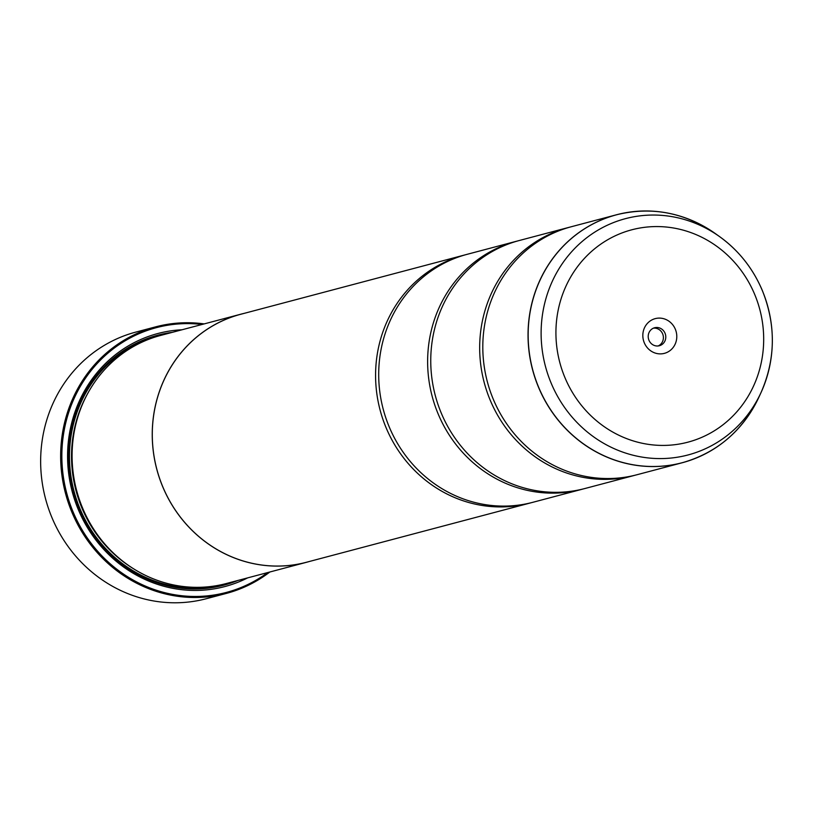 <?xml version="1.0" encoding="UTF-8"?>
<svg xmlns="http://www.w3.org/2000/svg" width="813" height="813" viewBox="0 0 813 813"><rect width="100%" height="100%" fill="white"/><g stroke="black" fill="none" stroke-linecap="round" stroke-linejoin="round"><path stroke-width="1.22" d="M715.542 233.727A128.241 120.791 75.2 0 0 570.563 239.266A128.241 120.791 75.2 0 0 538.765 387.547A128.241 120.791 75.2 0 0 647.941 466.388A128.241 120.791 75.2 0 0 758.854 397.272L761.009 392.598C775.683 359.061 776.1 324.966 762.259 290.322C752.889 268.351 738.712 250.485 719.729 236.725A122.224 115.131 -104.8 0 1 762.208 290.292A122.224 115.131 -104.8 0 1 761.009 392.598A122.224 115.131 -104.8 0 1 655.298 458.481A122.224 115.131 -104.8 0 1 551.234 383.33A122.224 115.131 -104.8 0 1 581.549 242A122.224 115.131 -104.8 0 1 719.729 236.725L715.542 233.727C684.719 212.508 651.711 206.187 616.528 214.764L571.285 226.746A128.271 120.822 75.2 0 0 493.42 399.559A128.271 120.822 75.2 0 0 636.955 474.741L682.188 462.76A128.271 120.822 -104.8 0 1 538.653 387.577A128.271 120.822 -104.8 0 1 616.528 214.764A128.271 120.822 -104.8 0 1 662.016 212.112M569.72 227.173A128.271 120.822 75.2 0 0 568.165 227.569L519.233 240.526A128.271 120.822 75.2 0 0 441.368 413.339A128.271 120.822 75.2 0 0 584.903 488.522L633.825 475.564A128.271 120.822 75.2 0 0 635.39 475.138M517.678 240.953A128.271 120.822 75.2 0 0 516.113 241.349L467.18 254.306A128.271 120.822 75.2 0 0 389.315 427.12A128.271 120.822 75.2 0 0 532.85 502.302L581.783 489.345A128.271 120.822 75.2 0 0 583.338 488.918M155.761 326.826L135.771 332.111A137.895 129.887 75.2 0 0 52.062 517.891A137.895 129.887 75.2 0 0 206.36 598.703L226.349 593.419A137.895 129.887 -104.8 0 1 72.052 512.596A137.895 129.887 -104.8 0 1 155.761 326.826A137.895 129.887 -104.8 0 1 204.175 323.899M675.308 329.163A17.957 16.91 75.2 0 0 652.859 319.458A17.957 16.91 75.2 0 0 644.313 342.832A17.957 16.91 75.2 0 0 666.762 352.527A17.957 16.91 75.2 0 0 675.308 329.163M665.024 333.198A9.299 8.76 75.2 0 0 654.617 327.751A9.299 8.76 75.2 0 0 648.977 340.281A9.299 8.76 75.2 0 0 659.384 345.728A9.299 8.76 75.2 0 0 665.024 333.198M658.154 345.952A9.299 8.76 75.2 0 0 662.625 333.838A9.299 8.76 75.2 0 0 653.449 328.157M202.041 324.468A136.93 128.972 75.2 0 0 73.19 512.149A136.93 128.972 75.2 0 0 267.731 572.555M269.865 571.986A137.895 129.887 -104.8 0 1 226.349 593.419M240.76 314.214L160.608 335.444A128.322 120.863 75.2 0 0 82.702 508.318A128.322 120.863 75.2 0 0 226.299 583.531L306.45 562.301A128.322 120.863 -104.8 0 1 162.864 487.099A128.322 120.863 -104.8 0 1 240.76 314.214A128.322 120.863 -104.8 0 1 243.971 313.411M182 329.773A130.883 123.281 75.2 0 0 78.414 509.853A130.883 123.281 75.2 0 0 247.691 577.86M172.336 332.334A129.277 121.777 75.2 0 0 79.278 509.375A129.277 121.777 75.2 0 0 238.026 580.421M568.165 227.569A128.271 120.822 75.2 0 0 490.29 400.382A128.271 120.822 75.2 0 0 633.825 475.564M309.641 561.407A128.322 120.863 -104.8 0 1 306.45 562.301M516.113 241.349A128.271 120.822 75.2 0 0 438.248 414.173A128.271 120.822 75.2 0 0 581.783 489.345M465.625 254.733A128.271 120.822 75.2 0 0 464.06 255.14A128.271 120.822 75.2 0 0 386.195 427.953A128.271 120.822 75.2 0 0 529.73 503.125A128.271 120.822 75.2 0 0 531.285 502.708M529.73 503.125L306.44 562.261A128.271 120.822 -104.8 0 1 162.905 487.078A128.271 120.822 -104.8 0 1 240.77 314.265L464.06 255.14M723.031 442.546A128.271 120.822 -104.8 0 1 682.188 462.76C717.015 452.8 742.564 430.971 758.854 397.272M87.723 393.441A126.716 119.359 75.2 0 0 82.011 508.257A126.716 119.359 75.2 0 0 134.257 569.202M159.307 335.789A128.322 120.863 75.2 0 0 80.101 509.009A128.322 120.863 75.2 0 0 224.988 583.866M565.015 377.801A109.836 103.454 75.2 0 0 702.32 437.12A109.836 103.454 75.2 0 0 754.596 294.194A109.836 103.454 75.2 0 0 617.301 234.866A109.836 103.454 75.2 0 0 565.015 377.801"/></g></svg>
